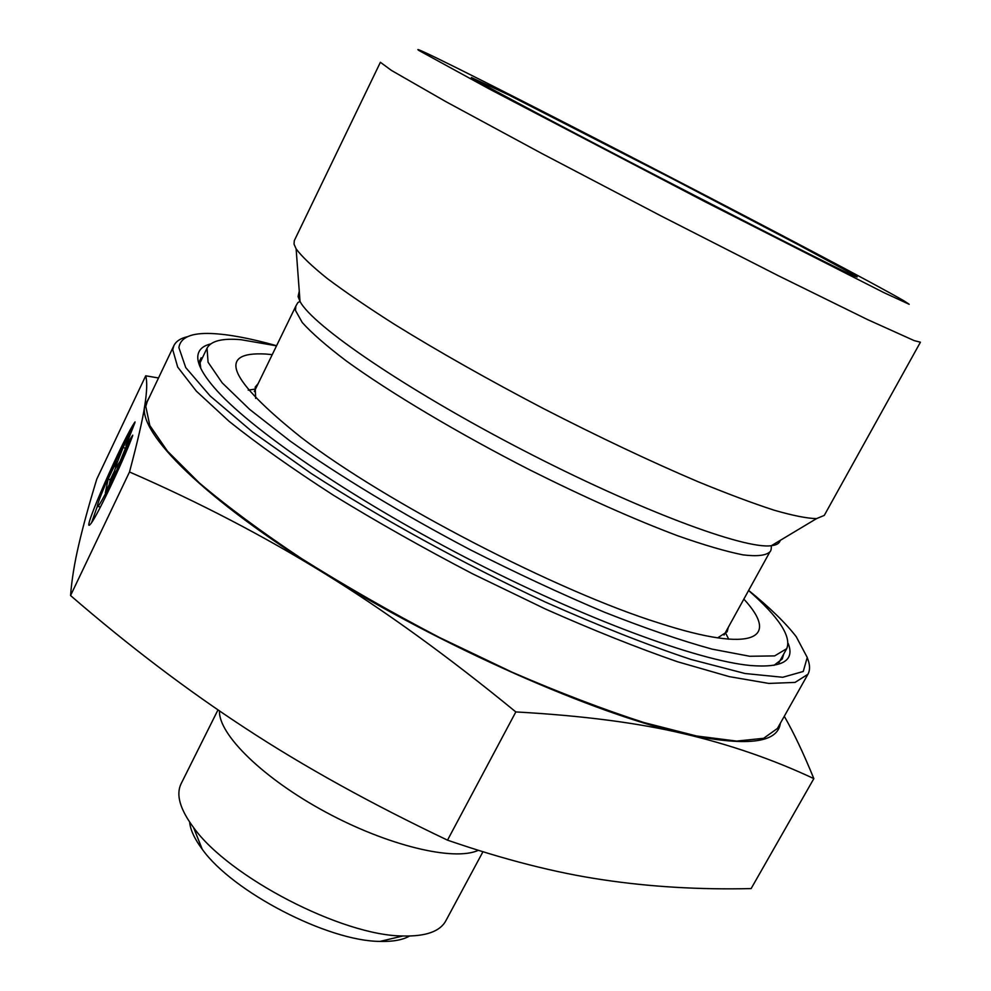 <?xml version="1.0" encoding="UTF-8"?>
<svg xmlns="http://www.w3.org/2000/svg" width="991" height="991" viewBox="0 0 991 991"><rect width="100%" height="100%" fill="white"/><g stroke="black" fill="none" stroke-linecap="round" stroke-linejoin="round"><path stroke-width="1.49" d="M132.596 435.978C121.794 464.531 94.95 520.448 90.193 524.412C80.531 535.574 123.392 437.849 135.061 421.893L123.999 445.17C113.11 464.729 92.795 512.681 98.183 506.277C103.014 499.439 110.695 483.98 121.249 459.874L132.596 435.978M97.44 505.992L91.618 522.591M121.249 459.874L122.463 460.419M100.401 507.082L99.546 506.884M113.878 474.862L105.356 492.787L108.192 478.95L116.504 461.434L115.39 467.108L123.181 447.375L134.925 422.661L125.919 445.529L132.744 435.173L120.716 460.468L115.018 469.028L113.878 474.862M125.919 445.529L127.48 446.235M126.464 445.777L120.109 461.385M123.181 447.375L125.262 448.304M115.39 467.108L116.096 467.418M114.745 470.428L110.249 479.867L109.344 484.388M108.192 478.95L110.249 479.867M200.752 368.256L200.046 362.409L201.173 357.763L198.683 362.966M783.708 654.072L782.271 658.978L773.946 665.37M210.649 343.939C202.56 345.933 198.274 350.083 197.791 356.401C197.308 363.833 202.746 374.189 214.118 387.469C248.543 427.802 348.906 497.024 466.117 557.76C583.315 618.533 697.738 660.638 750.534 665.518C782.543 668.045 795.067 660.625 788.105 643.27M748.651 590.401C769.896 607.669 785.752 623.104 796.231 636.693L807.244 657.454L803.243 671.489L782.704 677.274L745.046 673.508L691.024 659.461C647.519 645.017 598.923 625.866 545.211 601.995C462.946 563.557 379.714 517.785 311.298 473.525L252.556 431.989L210.228 396.041L185.726 367.562L178.888 347.593C180.473 337.411 191.288 332.728 211.331 333.521C228.475 334.24 250.227 338.303 276.588 345.71M187.547 336.68C180.597 338.265 176.039 341.251 173.883 345.636L172.731 349.712L177.686 367.079L196.367 391.16L229.132 421.373C257.747 444.241 292.506 468.842 333.385 495.203C377.063 521.972 423.442 548.172 472.534 573.789L545.607 609.106C593.398 630.301 637.362 647.841 677.497 661.74L729.376 676.655L768.867 683.431L795.055 682.403L807.913 674.289C810.254 670.003 810.056 664.552 807.355 657.962M173.883 345.636L147.188 401.789L145.776 406.421L149.827 425.523L167.541 451.239L199.29 482.89C227.249 506.587 261.364 531.833 301.648 558.639C344.769 585.718 390.689 612.004 439.434 637.473L512.149 672.22C559.841 692.833 603.841 709.63 644.15 722.6L696.475 735.979L736.635 741.082L763.627 738.307L777.415 728.472L807.913 674.289M294.042 244.17L296.123 248.852C301.71 256.458 312.14 266.381 327.414 278.632C345.463 292.134 367.884 307.421 394.691 324.478C438.517 351.57 488.105 379.603 543.452 408.577C599.035 437.093 650.517 461.459 697.924 481.663C727.307 493.729 752.726 503.242 774.157 510.204C792.986 515.63 807.108 518.429 816.534 518.615L824.277 515.394L920.416 342.205L914.197 340.619L867.497 319.56L778.245 275.671L661.344 216.1L541.904 153.543L446.148 101.8L391.395 70.398L380.395 62.284L294.29 240.664L294.042 244.17M419.082 50.578C416.579 48.931 417.929 49.277 423.132 51.643C476.237 75.663 854.23 271.596 904.473 301.153L909.193 304.299L883.997 292.679L705.084 201.768L488.91 88.781L419.082 50.578M471.369 77.509L473.884 79.02C490.087 88.546 570.345 131.109 662.521 178.876C754.671 226.654 835.723 267.706 852.842 275.461L857.165 276.997L848.222 271.695L797.26 244.17L671.353 178.194L508.792 94.987L471.369 77.509M149.765 396.388L144.723 405.951C146.978 391.631 147.312 381.572 145.727 375.8L158.51 377.98M784.29 716.258C793.766 732.783 803.627 753.569 813.846 778.616C773.042 759.453 729.636 744.476 683.617 733.687C745.529 746.917 777.762 743.436 780.351 723.257M683.617 733.687C638.204 722.873 582.274 715.626 515.828 711.934C448.006 656.339 384.05 610.084 323.983 573.157C441.825 646.578 595.318 714.164 683.617 733.687M323.983 573.157C263.705 535.945 198.869 502.214 129.499 471.976C137.514 441.899 142.593 419.887 144.723 405.951C138.207 432.943 204.555 499.637 323.983 573.157M813.846 778.616L751.128 888.58C699.423 889.782 649.997 886.846 602.85 879.773C556.174 872.935 504.394 859.73 447.511 840.157L515.828 711.934M129.499 471.976L70.559 595.554C129.003 646.082 187.398 690.393 245.768 728.472C303.779 766.501 371.03 803.738 447.511 840.157M145.727 375.8L96.796 479.074C89.054 504.419 83.046 526.32 78.76 544.777C74.461 563.111 71.724 580.032 70.559 595.554M219.469 710.906C218.392 734.356 263.135 778.406 325.593 812.038C387.964 845.794 454.151 861.513 478.331 850.328M482.939 851.764L445.739 920.973C439.93 931.515 425.635 936.532 402.841 935.987C342.205 935.789 228.636 876.924 193.53 827.497C179.953 809.176 175.803 794.609 181.08 783.782L217.983 709.89M189.628 822.059C190.396 829.962 194.595 839.018 202.238 849.225C232.389 891.789 327.897 941.301 380.061 941.4C392.808 941.76 402.631 939.976 409.531 936.049M728.323 627.278L727.146 631.75L717.62 637.882M255.678 398.432L255.195 387.122L258.18 383.567M743.857 599.109C780.028 638.093 754.337 653.874 659.498 623.19C557.834 591.615 385.586 502.326 301.19 437.452C228.215 379.119 216.41 351.31 265.749 354.035L272.24 354.654M748.589 590.525C778.951 617.195 791.66 636.581 786.718 648.671L774.64 655.906L749.729 656.265L712.108 649.13C681.04 640.595 644.98 628.22 603.903 611.992C560.782 593.782 516.237 573.033 470.267 549.77C401.863 513.784 338.848 475.643 290.239 441.131L249.67 409.419L222.145 382.799L208.073 362.223L207.032 348.188C210.984 340.904 222.306 338.08 241.011 339.702L276.526 345.834M728.719 639.195L726.007 633.819M254.167 389.24L248.208 390.12M254.291 391.556L295.875 306.033L295.467 310.418L302.267 322.533C311.719 333.05 326.411 345.871 346.355 360.984C390.256 392.795 457.916 433.141 529.714 469.858C584.616 497.321 633.906 519.272 677.571 535.735C704.031 545.05 725.833 551.43 742.953 554.861C757.099 556.583 766.105 555.555 769.945 551.776L724.037 635.045M780.165 540.417C779.521 543.353 776.572 545.112 771.345 545.707C744.712 549.609 638.241 509.981 522.121 449.728C405.951 389.562 312.202 325.407 300.025 301.4L298.093 296.544L299.27 291.143M98.183 506.277L100.289 507.206M816.534 518.615L771.345 545.707C771.394 549.113 770.924 551.132 769.945 551.776M296.123 248.852L300.025 301.4L297.882 302.565L295.875 306.033M380.061 941.4L402.841 935.987M202.238 849.225L193.53 827.497M207.032 348.188L200.033 362.805M786.718 648.671L778.815 662.818"/></g></svg>
